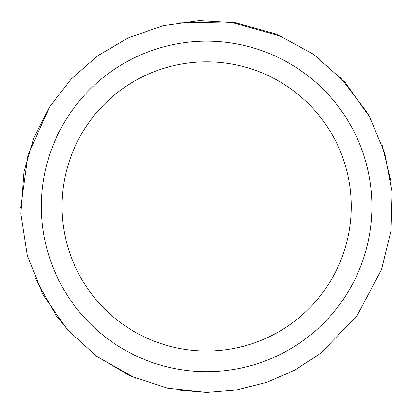 <?xml version="1.0" encoding="UTF-8"?>
<svg xmlns="http://www.w3.org/2000/svg" width="413" height="413" viewBox="0 0 413 413"><rect width="100%" height="100%" fill="white"/><g stroke="black" fill="none" stroke-linecap="round" stroke-linejoin="round"><path stroke-width="0.62" d="M206.645 351.035A144.607 144.607 0 0 0 331.876 134.127A144.607 144.607 0 0 0 81.413 134.127A144.607 144.607 0 0 0 206.645 351.035M206.645 371.69A165.262 165.262 0 0 0 349.77 123.797A165.262 165.262 0 0 0 63.525 123.797A165.262 165.262 0 0 0 206.645 371.69M206.645 392.35L167.513 388.184L130.136 375.876L96.188 355.98L67.185 329.383L43.024 294.712L27.315 255.487L20.867 213.727L24.016 171.591L33.783 137.983L49.668 106.807L71.113 79.157L97.365 56.013L128.81 37.583L163.243 25.642L199.345 20.65L235.73 22.798L276.447 34.109L313.555 54.315L345.139 82.383L369.573 116.858L384.771 153.156L391.994 191.839L390.915 231.177L381.576 269.405L357.059 315.713L320.602 353.337L294.934 370.053L266.87 382.324L237.17 389.826L206.645 392.35L175.768 389.769M390.806 180.879L382.185 145.169M371.086 119.672L366.677 111.789L339.925 76.797M282.069 36.494L230.041 21.982L176.439 22.978M49.89 106.456L28.001 154.911L20.733 207.971M34.991 277.851L56.23 315.713L70.2 332.718M97.261 356.765L135.578 378.231"/></g></svg>
